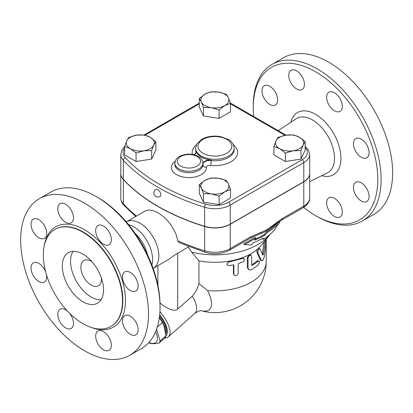 <?xml version="1.0" encoding="UTF-8"?>
<svg xmlns="http://www.w3.org/2000/svg" width="413" height="413" viewBox="0 0 413 413"><rect width="100%" height="100%" fill="white"/><g stroke="black" fill="none" stroke-linecap="round" stroke-linejoin="round"><path stroke-width="0.62" d="M264.268 85.775L264.268 85.775A11.084 6.396 60 0 1 275.352 92.171A11.084 6.396 60 0 1 275.352 104.969L275.352 104.969A11.084 6.396 60 0 1 264.268 98.568A11.084 6.396 60 0 1 264.268 85.775M334.473 216.417A11.084 6.396 60 0 1 327.235 206.655A11.084 6.396 60 0 1 328.934 197.775A11.084 6.396 60 0 1 334.473 198.323A11.084 6.396 60 0 1 341.711 208.09A11.084 6.396 60 0 1 340.013 216.97A11.084 6.396 60 0 1 334.473 216.417M366.801 201.503L366.801 201.503A11.084 6.396 60 0 1 355.717 195.106A11.084 6.396 60 0 1 355.717 182.309L355.717 182.309A11.084 6.396 60 0 1 366.801 188.705A11.084 6.396 60 0 1 366.801 201.503M369.093 152.691A11.084 6.396 60 0 1 366.801 157.766A11.084 6.396 60 0 1 358.262 154.798A11.084 6.396 60 0 1 353.425 143.641A11.084 6.396 60 0 1 355.717 138.572A11.084 6.396 60 0 1 364.256 141.54A11.084 6.396 60 0 1 369.093 152.691M340.013 98.578A11.084 6.396 60 0 1 340.013 111.371A11.084 6.396 60 0 1 328.934 104.974A11.084 6.396 60 0 1 328.934 92.176A11.084 6.396 60 0 1 340.013 98.578M296.596 70.86A11.084 6.396 60 0 1 303.834 80.623A11.084 6.396 60 0 1 302.135 89.502A11.084 6.396 60 0 1 296.596 88.955A11.084 6.396 60 0 1 289.353 79.188A11.084 6.396 60 0 1 291.057 70.308A11.084 6.396 60 0 1 296.596 70.86M253.257 107.685L253.257 105.78A90.406 52.198 60 0 1 271.981 64.392A90.406 52.198 60 0 1 317.184 68.868A90.406 52.198 60 0 1 376.243 148.53A90.406 52.198 60 0 1 362.392 220.976A90.406 52.198 60 0 1 317.184 216.5L315.532 215.55A88.072 50.851 -120 0 0 377.812 179.593A88.072 50.851 -120 0 0 315.532 71.728A88.072 50.851 -120 0 0 253.257 107.685A88.072 50.851 -120 0 0 253.701 116.481M303.663 207.378A88.072 50.851 -120 0 0 315.532 215.55M271.981 64.392L283.53 57.727A90.406 52.198 60 0 1 328.733 62.203A90.406 52.198 60 0 1 387.792 141.865A90.406 52.198 60 0 1 373.941 214.311L362.387 220.981M33.314 219.117A11.084 6.396 60 0 1 44.392 225.513A11.084 6.396 60 0 1 44.392 238.311A11.084 6.396 60 0 1 33.314 231.915A11.084 6.396 60 0 1 33.314 219.117M46.468 274.702A11.084 6.396 60 0 1 46.69 276.978A11.084 6.396 60 0 1 44.392 282.048A11.084 6.396 60 0 1 35.854 279.08A11.084 6.396 60 0 1 31.016 267.929A11.084 6.396 60 0 1 33.314 262.854A11.084 6.396 60 0 1 45.698 271.997M69.451 313.142A11.084 6.396 60 0 1 71.175 315.646A11.084 6.396 60 0 1 71.175 328.443A11.084 6.396 60 0 1 60.097 322.042A11.084 6.396 60 0 1 60.097 309.249A11.084 6.396 60 0 1 67.495 311.123M103.513 349.759A11.084 6.396 60 0 1 96.275 339.997A11.084 6.396 60 0 1 97.974 331.118A11.084 6.396 60 0 1 103.513 331.665A11.084 6.396 60 0 1 110.756 341.432A11.084 6.396 60 0 1 109.058 350.312A11.084 6.396 60 0 1 103.513 349.759M135.841 334.845A11.084 6.396 60 0 1 124.757 328.449A11.084 6.396 60 0 1 124.757 315.651A11.084 6.396 60 0 1 135.841 322.052A11.084 6.396 60 0 1 135.841 334.845M138.138 286.033A11.084 6.396 60 0 1 135.841 291.108A11.084 6.396 60 0 1 127.302 288.14A11.084 6.396 60 0 1 122.465 276.984A11.084 6.396 60 0 1 124.757 271.914A11.084 6.396 60 0 1 133.301 274.882A11.084 6.396 60 0 1 138.138 286.033M109.058 231.92A11.084 6.396 60 0 1 109.058 244.718A11.084 6.396 60 0 1 97.974 238.316A11.084 6.396 60 0 1 97.974 225.519A11.084 6.396 60 0 1 109.058 231.92M65.636 204.203A11.084 6.396 60 0 1 72.874 213.965A11.084 6.396 60 0 1 71.175 222.844A11.084 6.396 60 0 1 65.636 222.297A11.084 6.396 60 0 1 58.398 212.53A11.084 6.396 60 0 1 60.097 203.65A11.084 6.396 60 0 1 65.636 204.203M155.861 141.576L153.765 145.061A14.001 8.079 0 0 0 150.146 137.255L155.861 141.576L155.861 150.079L151.674 159.093L151.674 150.59L143.869 150.776L136.063 153.006L130.348 148.685L124.633 146.409L126.724 140.879L128.815 137.395L136.62 135.165L144.431 134.979L150.146 137.255A14.001 8.079 0 0 0 136.62 135.165A14.001 8.079 0 0 0 126.724 140.879A14.001 8.079 0 0 0 130.348 148.685A14.001 8.079 0 0 0 143.869 150.776A14.001 8.079 0 0 0 153.765 145.061L151.674 150.59M151.674 159.093L136.063 161.509L136.063 153.006M124.633 146.625L121.99 149.888L120.792 154.4L120.792 173.45A21.719 12.54 0 0 0 123.358 179.366A198.307 114.494 0 0 0 204.657 226.303A21.719 12.54 0 0 0 230.258 224.114L303.782 181.663A20.118 11.616 0 0 0 309.678 173.45L309.678 154.4L308.532 150.125L305.171 146.362M155.969 189.428L156.739 189.247L157.988 189.639L160.048 191.797L160.9 194.43L160.585 195.958L160.053 196.495A4.084 4.084 0 0 1 154.452 195.019A4.084 4.084 0 0 1 155.969 189.428M39.374 198.689L50.923 192.019A90.406 52.198 60 0 1 96.126 196.5L96.126 196.5A90.406 52.198 60 0 1 160.048 307.22A90.406 52.198 60 0 1 141.329 348.608L129.78 355.273A90.406 52.198 60 0 1 39.374 303.08A90.406 52.198 60 0 1 39.374 198.689A90.406 52.198 60 0 1 84.577 203.165A90.406 52.198 60 0 1 143.636 282.833A90.406 52.198 60 0 1 129.78 355.273M97.773 197.45L96.126 196.5L97.773 197.45A88.072 50.851 -120 0 1 160.048 305.315L160.048 307.22M82.925 232.214A55.992 32.328 60 0 1 119.507 281.558A55.992 32.328 60 0 1 110.921 326.425A55.992 32.328 60 0 1 54.929 294.097A55.992 32.328 60 0 1 54.929 229.442A55.992 32.328 60 0 1 82.925 232.214M126.053 221.621L129.749 220.687A26.83 15.493 60 0 1 139.868 223.154A26.83 15.493 60 0 1 156.481 244.068A26.83 15.493 60 0 1 155.913 266.008L153.259 268.739M128.557 224.626A26.83 15.493 60 0 1 133.631 226.752A26.83 15.493 60 0 1 151.912 265.074M101.453 278.176A14.579 8.42 60 0 1 98.464 285.801A14.579 8.42 60 0 1 83.885 277.381A14.579 8.42 60 0 1 83.885 260.541A14.579 8.42 60 0 1 91.175 261.264A14.579 8.42 60 0 1 91.98 261.765M101.035 299.776A29.163 16.835 60 0 1 76.591 281.589A29.163 16.835 60 0 1 73.065 251.326M82.925 254.124A29.163 16.835 60 0 1 101.98 279.823A29.163 16.835 60 0 1 97.509 303.188A29.163 16.835 60 0 1 68.346 286.354A29.163 16.835 60 0 1 68.346 252.679A29.163 16.835 60 0 1 82.925 254.124M135.082 233.324A26.83 15.493 60 0 1 147.637 255.069M260.226 249.06C258.76 248.76 257.986 250.01 257.908 252.808L261.372 260.443L262.286 260.742L263.282 259.756L264.619 255.59L266.297 241.481L266.132 239.679L265.358 241.62L263.494 253.902C263.22 254.991 262.936 255.368 262.642 255.038L260.226 249.06L258.905 248.389M261.806 260.779L260.784 260.479L260.185 259.823L256.953 252.42C256.664 251.135 257.056 249.886 258.12 248.678L259.214 248.719M262.296 254.124L264.175 241.77M229.323 265.642L227.8 265.409L227.042 264.392L227.362 263.035L228.58 262.054L242.715 258.419L243.613 258.461L244.264 259.049L244.264 260.391L243.221 261.852L238.208 263.659L238.193 273.437L237.63 274.65L236.406 275.554L234.713 275.605L233.872 274.593L233.846 264.769L229.323 265.642M227.124 264.656L226.856 264.01L229.003 261.186A51.326 29.633 0 0 0 241.775 257.939L243.319 258.099L243.98 258.672M234.083 275.099L233.422 273.664L233.422 264.862M251.584 256.277L251.161 255.26L249.958 255.255L248.791 256.194L248.048 257.789L248.074 268.233L248.58 269.384L249.741 270.03L251.584 269.612L258.11 265.141L259.39 262.549L259.292 261.362L258.584 261.052L252.431 265.316L251.796 265.358L251.584 256.277M248.962 269.73L248.234 269.235L247.289 267.113L247.289 257.588L249.065 254.811L250.293 254.733L251.109 255.229M251.584 264.852L251.594 264.841A51.326 29.633 0 0 0 257.149 260.949L257.986 260.675L258.977 261.047M242.385 258.512L241.775 257.939A51.326 29.633 0 0 0 249.065 254.811A51.326 29.633 0 0 0 258.12 248.678A51.326 29.633 0 0 0 261.506 245.11L269.978 234.507A60.659 35.022 0 0 0 270.159 234.285M154.514 267.583L167.946 259.823L176.418 253.949L188.214 247.077L191.699 252.193L198.958 260.861A51.326 29.633 0 0 0 229.003 261.186L229.323 261.832M198.958 260.861L198.958 283.555L207.543 290.592A51.326 29.633 0 0 0 266.23 261.269L266.23 242.219M275.961 227.356L279.854 222.091A72.389 41.79 180 0 1 267.495 232.359L264.79 235.302A70.551 40.732 180 0 1 254.553 240.19L255.874 238.1L244.568 244.579L251.46 245.074L252.787 242.983A68.099 39.318 0 0 0 263.055 238.11L263.164 239.38A66.266 38.259 0 0 0 275.254 228.962L275.961 227.356M255.874 238.1L254.924 237.552L243.577 244.011L244.568 244.579M264.79 235.302L263.855 234.765L266.566 231.822A71.072 41.032 0 0 0 278.171 222.333M255.337 238.946A69.234 39.973 0 0 0 263.855 234.765M267.495 232.359L266.566 231.822M279.854 222.091L279.131 221.678M263.164 239.38L262.214 238.59M148.778 342.568A21.579 8.812 -131.6 0 0 155.629 331.639M156.594 329.171L160.089 341.04A24.207 9.881 48.4 0 1 159.051 343.1C154.596 343.977 151.215 343.9 148.917 342.867A24.207 9.881 48.4 0 1 148.639 342.728M159.051 343.1L164.952 337.87A24.207 9.881 -131.6 0 0 165.985 335.81L163.729 324.886A21.579 8.812 -131.6 0 0 159.392 317.385M164.002 325.521L162.428 322.522A24.207 9.881 -131.6 0 0 159.707 318.294L159.346 317.747M159.439 317.034A22.163 9.05 48.4 0 1 165.742 332.331M159.707 318.294L159.196 318.748M162.428 322.522L157.291 327.075M159.692 314.809A23.329 9.525 48.4 0 1 165.985 335.821L160.089 341.04M159.619 315.506A22.163 9.05 48.4 0 1 165.897 334.029M293.184 150.776L285.378 153.006L279.663 148.685A14.001 8.079 0 0 0 293.184 150.776A14.001 8.079 0 0 0 303.08 145.061L300.989 150.59L293.184 150.776M273.948 146.409L276.039 140.879A14.001 8.079 0 0 0 279.663 148.685L273.948 146.409L273.948 154.911L285.378 161.509L285.378 153.006M278.13 137.395L285.935 135.165A14.001 8.079 0 0 0 276.039 140.879L278.13 137.395M299.456 137.255L305.171 141.576L303.08 145.061A14.001 8.079 0 0 0 299.456 137.255A14.001 8.079 0 0 0 285.935 135.165L293.741 134.979L299.456 137.255M201.379 188.168L199.288 184.678L205.003 180.357A14.001 8.079 0 0 0 201.379 188.168A14.001 8.079 0 0 0 211.28 193.878L203.475 193.692L201.379 188.168M210.718 178.08L218.523 178.266A14.001 8.079 0 0 0 205.003 180.357L210.718 178.08M226.334 180.496L228.425 183.981A14.001 8.079 0 0 0 218.523 178.266L226.334 180.496M224.801 191.787L219.086 196.108L211.28 193.878A14.001 8.079 0 0 0 224.801 191.787A14.001 8.079 0 0 0 228.425 183.981L230.516 189.51L224.801 191.787M300.989 150.59L300.989 159.093L305.171 150.079L305.171 141.576M300.989 159.093L285.378 161.509M230.516 189.51L230.516 198.013L219.086 204.611L219.086 196.108M219.086 204.611L203.475 202.2L203.475 193.692M203.475 202.2L199.288 193.181L199.288 184.678M136.063 161.509L124.633 154.911L124.633 146.409M228.425 97.778L230.516 103.307L224.801 105.583A14.001 8.079 0 0 0 228.425 97.778A14.001 8.079 0 0 0 218.523 92.063L226.334 94.288L228.425 97.778M219.086 109.904L211.28 107.674A14.001 8.079 0 0 0 224.801 105.583L219.086 109.904L219.086 118.407L203.475 115.991L203.475 107.488L201.379 101.959A14.001 8.079 0 0 0 211.28 107.674L203.475 107.488M205.003 94.154L210.718 91.877L218.523 92.063A14.001 8.079 0 0 0 205.003 94.154A14.001 8.079 0 0 0 201.379 101.959L199.288 98.475L205.003 94.154M203.475 115.991L199.288 106.977L199.288 98.475M219.086 118.407L230.516 111.809L230.516 103.307M309.678 173.543A20.118 11.616 180 0 1 309.678 173.641A20.118 11.616 180 0 1 303.782 181.854L230.258 224.3A21.719 12.54 180 0 1 204.657 226.489A198.307 114.494 180 0 1 123.358 179.557A21.719 12.54 180 0 1 120.792 173.641A21.719 12.54 180 0 1 120.792 173.543M202.917 163.966A7 4.042 180 0 1 211.244 160.074L211.244 160.549A3.5 0.542 -83.6 0 1 210.578 165.391A22.746 13.133 0 0 0 234.032 159.604A22.746 13.133 0 0 0 233.438 144.886M194.249 154.798A7 4.042 180 0 0 196.134 152.041A7 4.042 180 0 0 196.005 151.272A19.246 11.115 0 0 0 211.244 160.074M201.048 310.679A32.508 13.273 -131.6 0 0 207.543 290.592M160.022 303.096L164.451 306.4L169.371 309.1L173.651 310.323L175.84 310.122L177.709 309.058L192.329 296.09C195.55 292.507 197.76 288.331 198.958 283.555M188.39 246.484L188.214 247.077M230.258 224.3L230.258 248.59A3.5 2.019 60 0 1 229.535 250.19L249.953 238.404A3.5 2.019 -120 0 0 250.676 236.804L230.258 248.59A21.719 12.54 180 0 1 204.657 250.779A3.5 1.347 107.2 0 0 205.276 252.343L179.025 242.622L177.92 240.851L175.762 233.453L170.967 224.904L167.146 220.201L162.588 215.896L157.988 212.69L153.084 210.527L149.047 209.954L145.722 210.723L127.684 221.115M251.832 237.398L260.593 233.588L249.953 238.404M279.193 220.79L271.677 227.191C268.016 230.155 264.335 232.282 260.639 233.562A3.5 2.385 -108.9 0 0 261.171 232.271L250.676 236.804M191.699 252.193A60.659 35.022 0 0 0 269.978 234.507M303.782 181.854L303.782 206.139A3.5 2.019 60 0 1 303.059 207.744C307.721 204.616 309.926 201.343 309.678 197.93A20.118 11.616 180 0 1 303.782 206.139L282.234 218.58L271.739 226.169A3.5 1.575 50.9 0 1 271.677 227.191L275.729 224.109M282.234 218.58A3.5 2.019 60 0 1 281.511 220.186L281.511 220.186A3.5 2.019 60 0 1 281.506 220.186L303.059 207.744M164.694 338.097A25.663 10.475 -131.6 0 0 168.313 336.879A25.663 10.475 -131.6 0 0 159.929 311.655M290.902 122.238A35.931 20.743 60 0 1 315.532 114.303A35.931 20.743 60 0 1 340.746 154.581A35.931 20.743 60 0 1 321.748 175.67M309.678 181.663L327.463 172.835A31.269 18.053 -120 0 0 332.981 147.983A31.269 18.053 -120 0 0 312.404 119.915A31.269 18.053 -120 0 0 296.214 118.712L278.238 130.653M123.358 179.366L123.358 160.316A198.307 114.494 0 0 0 204.657 207.254A2.333 0.898 -72.8 0 1 205.757 204.161A195.974 113.147 180 0 1 125.418 157.776A19.385 11.192 180 0 1 124.633 148.169M204.657 226.303L204.657 207.254A21.719 12.54 0 0 0 230.258 205.065A2.333 1.347 -120 0 0 228.611 202.205A19.385 11.192 180 0 1 205.757 204.161M120.792 154.4A21.719 12.54 0 0 0 123.358 160.316A2.333 1.678 -42.8 0 1 125.418 157.776M175.257 161.184A17.496 10.103 0 0 0 183.212 177.048A17.496 10.103 0 0 0 206.417 167.394A3.5 2.019 180 0 1 210.578 165.391M202.917 164.617A3.5 2.855 179 0 0 206.417 167.394M202.917 164.08L202.917 164.555A14.001 8.079 180 0 1 202.917 164.637A14.001 8.079 180 0 1 188.922 172.722A14.001 8.079 180 0 1 174.921 164.637L174.921 163.212A14.001 8.079 0 0 0 179.02 168.927A14.001 8.079 0 0 0 194.275 170.677A14.001 8.079 0 0 0 202.917 163.212A14.001 8.079 0 0 0 202.917 163.13M55.094 229.349A55.992 32.328 60 0 1 55.259 229.251A55.992 32.328 60 0 1 83.256 232.023A55.992 32.328 60 0 1 119.837 281.367A55.992 32.328 60 0 1 111.257 326.234A55.992 32.328 60 0 1 111.087 326.327M91.113 327.39A57.861 33.407 -120 0 0 125.356 296.74A57.861 33.407 -120 0 0 84.577 229.742A57.861 33.407 -120 0 0 44.191 246.117M256.953 252.42L257.908 252.808M260.185 259.823L261.212 260.138M264.113 242.183L265.234 242.379M262.415 253.644L263.494 253.902M233.422 273.664L233.846 274.294M247.289 257.588L248.022 258.11M247.289 267.113L248.022 267.634M257.149 260.949L258.11 261.331M251.594 264.841L252.431 265.316M196.366 144.886A22.746 13.133 0 0 0 192.401 154.416M193.759 154.679A3.5 2.803 161.5 0 0 196.005 151.752A19.246 11.115 180 0 1 195.654 149.64L195.654 148.21A19.246 11.115 0 0 0 196.005 150.322A19.246 11.115 0 0 0 201.291 156.068A19.246 11.115 0 0 0 222.266 158.478A19.246 11.115 0 0 0 234.15 148.21C233.371 143.631 231.352 140.668 228.095 139.32L220.661 136.646C213.526 135.433 207.181 136.342 201.632 139.367L196.764 144.08L195.654 148.21M234.15 148.21L234.15 149.64A19.246 11.115 180 0 1 211.244 160.549A7 4.042 0 0 0 202.917 164.446M196.123 152.278A7 4.042 0 0 0 196.005 151.752L196.005 151.272M305.171 147.58A17.785 10.268 180 0 1 302.135 159.754L228.611 202.205M230.516 103.885L284.975 135.33M145.123 135.159L199.288 103.885M180.672 166.067A11.667 6.737 180 0 1 185.902 154.803A11.667 6.737 180 0 1 200.186 163.047A11.667 6.737 180 0 1 180.672 166.067M202.943 153.208A16.912 9.767 180 0 1 210.527 136.873A16.912 9.767 180 0 1 231.239 148.83A16.912 9.767 180 0 1 202.943 153.208M302.135 159.754A2.333 1.347 60 0 1 303.782 162.614A20.118 11.616 0 0 0 309.678 154.4M230.258 224.114L230.258 205.065L303.782 162.614L303.782 181.663M192.329 296.09A25.663 10.475 48.4 0 1 194.936 313.271L168.313 336.879M177.709 309.058L177.709 253.143M204.657 226.489L204.657 250.779A198.307 114.494 180 0 1 177.92 240.851M271.739 226.169C268.218 229.034 264.692 231.068 261.171 232.271M123.358 179.557L123.358 203.841A21.719 12.54 180 0 1 120.792 197.93C120.854 200.687 121.881 203.134 123.879 205.266A3.5 2.519 -42.8 0 1 123.358 203.841A198.307 114.494 180 0 0 136.445 216.056M157.911 265.621L157.911 285.404M110.921 326.425L111.252 326.234M54.929 229.442L55.259 229.251M265.874 239.648L266.132 239.679M266.23 239.783L266.23 239.199M202.917 164.637L202.917 163.212C201.632 157.1 200.279 158.318 198.225 156.367C192.081 153.435 185.912 153.414 179.722 156.305C176.702 157.947 175.107 160.244 174.921 163.212M144.116 134.953L199.288 103.095M230.433 103.049L286.033 135.149M201.023 310.679A51.326 51.326 0 0 0 266.23 261.269M201.193 310.69C200.723 310.148 198.638 311.01 194.936 313.271M274.387 225.137L281.511 220.186M205.276 252.343C214.042 254.744 222.127 254.026 229.535 250.19M135.722 216.469L123.879 205.266M309.678 173.641L309.678 197.93M120.792 173.641L120.792 197.93"/></g></svg>
